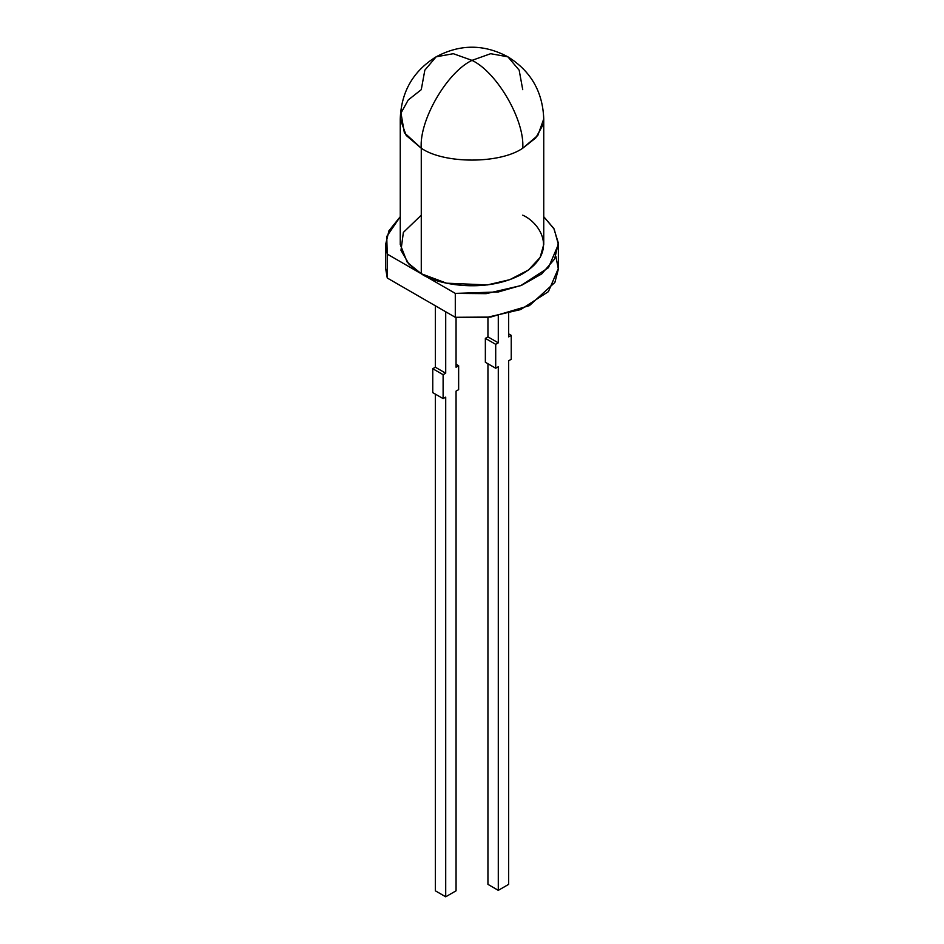 <?xml version="1.0" encoding="UTF-8"?>
<svg xmlns="http://www.w3.org/2000/svg" width="944" height="944" viewBox="0 0 944 944"><rect width="100%" height="100%" fill="white"/><g stroke="black" fill="none" stroke-linecap="round" stroke-linejoin="round"><path stroke-width="1.42" d="M436.128 56.817C413.189 71.036 401.235 91.745 400.256 118.944L406.156 135.393L421.272 148.232L421.272 273.748L421.272 148.232C419.006 120.561 446.901 72.24 472 60.369L453.332 53.702L436.128 56.817C460.047 44.014 483.953 44.014 507.872 56.817L490.668 53.702L472 60.369C497.099 72.24 524.994 120.561 522.728 148.232C499.895 164.032 444.105 164.032 421.272 148.232C444.105 164.032 499.895 164.032 522.728 148.232C524.994 120.561 497.099 72.24 472 60.369C446.901 72.24 419.006 120.561 421.272 148.232L404.362 132.75L400.976 113.079L408.233 99.958L421.272 89.656L424.835 70.151L436.128 56.817L453.332 53.702L472 60.369L490.668 53.702L507.872 56.817L519.165 70.151L522.728 89.656M543.024 124.797L535.767 137.918L522.728 148.232L537.844 135.393L543.744 118.944C542.765 91.745 530.811 71.036 507.872 56.817M385.624 244.461L388.916 230.82L400.256 216.683L386.733 236.484L387.252 254.101L385.624 244.461L385.624 268.367L387.252 278.008L387.252 254.101L421.272 273.748L446.571 283.188L487.34 284.923L509.748 279.684L528.487 269.996L540.121 257.452L543.744 244.461L543.744 118.944M498.29 890.345L498.29 366.756L498.29 890.345L487.942 884.363L498.29 890.345L508.651 884.363L498.29 890.345M487.942 363.759L487.942 884.363L487.942 363.759M487.942 317.385L487.942 336.866L498.29 342.837L498.29 315.874L498.29 342.837L495.706 344.336L495.706 368.243L498.29 366.756L495.706 368.243L485.358 362.272L485.358 338.365L487.942 336.866L487.942 317.385M508.651 360.773L508.651 884.363L508.651 360.773L511.235 359.275L511.235 335.368L508.651 336.866L508.651 313.526L508.651 336.866L511.235 335.368L511.235 359.275L508.651 360.773M456.058 391.135L456.058 890.817L445.71 896.8L445.71 397.117L445.71 896.8L435.349 890.817L445.71 896.8L456.058 890.817L456.058 391.135L458.642 389.648L458.642 365.729L456.058 367.228L456.058 317.385L456.058 367.228L458.642 365.729L456.058 364.242L458.642 365.729L458.642 389.648L456.058 391.135M435.349 394.12L435.349 890.817L435.349 394.12M555.863 256.414L558.376 269.052L554.871 282.445L529.407 305.632L490.738 317.054L455.291 317.302L387.252 278.008L387.252 258.727M522.728 215.173C539.602 222.56 559.58 251.67 522.728 273.748C484.484 295.024 434.075 283.495 421.272 273.748L455.291 293.383L498.338 291.956L521.713 285.241L541.762 273.878L554.612 259.022L558.352 243.08L553.833 228.483L543.744 216.683L554.163 229.073L558.376 244.461L548.405 267.73L520.722 285.643L486.136 293.655L455.291 293.383L455.291 317.302L486.136 317.562L520.722 309.549L548.405 291.637L558.376 268.367L558.376 244.461M400.256 118.944L400.256 244.461L407.265 262.314L421.272 273.748L387.252 254.101L387.252 278.008L455.291 317.302L455.291 293.383L421.272 273.748L409.094 264.379L400.976 250.313L403.371 232.401L421.272 215.173M445.71 311.756L445.71 373.21L443.114 374.697L443.114 398.604L445.71 397.117L443.114 398.604L443.114 374.697L432.765 368.726L435.349 367.228L435.349 305.785L435.349 367.228L445.71 373.21L445.71 311.756M432.765 392.633L432.765 368.726L432.765 392.633L443.114 398.604L432.765 392.633M445.71 373.21L435.349 367.228L432.765 368.726L443.114 374.697L445.71 373.21M508.651 333.881L511.235 335.368L508.651 333.881M498.29 342.837L487.942 336.866L485.358 338.365L495.706 344.336L498.29 342.837M495.706 368.243L495.706 344.336L485.358 338.365L485.358 362.272L495.706 368.243"/></g></svg>

